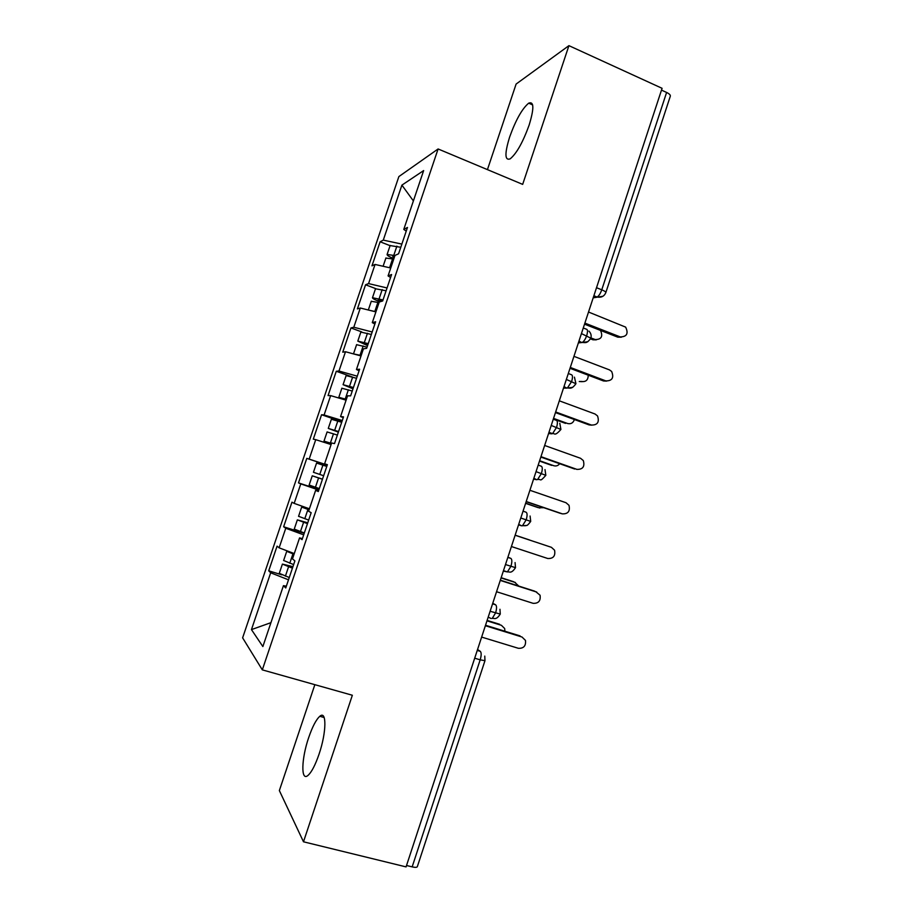 <?xml version="1.0" encoding="UTF-8"?>
<svg xmlns="http://www.w3.org/2000/svg" width="913" height="913" viewBox="0 0 913 913"><rect width="100%" height="100%" fill="white"/><g stroke="black" fill="none" stroke-linecap="round" stroke-linejoin="round"><path stroke-width="1.37" d="M319.071 754.104C326.592 732.192 326.751 709.96 319.812 716.294C316.16 719.535 312.451 726.634 308.685 737.59C301.404 758.589 300.697 781.87 307.989 775.411C311.595 772.204 315.293 765.094 319.071 754.104M529.152 125.035C534.208 108.385 534.048 101.103 528.684 103.169C522.156 108.624 515.811 119.888 509.659 136.961C504.558 153.555 504.729 160.859 510.173 158.851C516.575 153.567 522.898 142.302 529.152 125.035M314.848 684.682L279.355 790.578L303.493 841.797L406.068 866.894L662.085 88.31L568.925 45.65L516.107 84.064L487.439 169.624M398.867 176.586L242.618 637.845L262.316 669.868L438.103 148.967L398.867 176.586M268.719 570.819L270.682 572.793L251.452 629.605L262.864 646.552L283.441 585.655L285.746 587.972L294.888 560.89L292.48 558.893L299.567 537.917L302.066 539.651L311.173 512.684L308.571 511.257L315.624 490.361L318.306 491.536L327.379 464.671L324.594 463.815L331.624 442.999L334.5 443.604L343.528 416.853L340.56 416.556L347.556 395.831L350.615 395.865L359.608 369.217L356.458 369.491L363.431 348.846L366.672 348.321L375.631 321.775L372.287 322.609L379.237 302.043L382.661 300.959L391.586 274.528L388.071 275.909L394.987 255.423L398.582 253.791L407.472 227.463L403.774 229.391L423.643 170.583L401.903 185.134L383.289 240.119L380.128 241.774L371.979 265.831L375.049 264.45L368.567 283.589L365.565 284.776L357.394 308.925L360.304 308.012L353.799 327.231L350.957 327.938L342.752 352.178L345.502 351.733L338.974 371.02L336.281 371.26L328.052 395.591L330.654 395.614L324.104 414.981L321.57 414.742L313.296 439.153L315.738 439.667L309.165 459.102L306.791 458.372L298.494 482.886L300.776 483.879L294.169 503.383L291.955 502.173L283.635 526.767L285.758 528.25L279.127 547.834L277.073 546.134L268.719 570.819L281.809 574.813M279.127 547.834L294.271 553.575M285.758 528.25L303.687 534.858M283.441 585.655L286.362 586.157M294.169 503.383L309.404 508.781M300.776 483.879L318.808 490.076M299.567 537.917L302.42 538.59M309.165 459.102L327.253 465.059M315.738 439.667L331.099 444.563M315.624 490.361L318.42 491.205M324.104 414.981L342.284 420.539M330.654 395.614L346.095 400.179M324.594 463.815L327.356 464.763M338.974 371.02L357.257 376.179M345.502 351.733L361.034 355.956M340.56 416.556L343.254 417.663M353.799 327.231L372.184 331.99M360.304 308.012L375.916 311.892M356.458 369.491L359.094 370.769M368.567 283.589L387.044 287.96M375.049 264.45L390.741 268M372.287 322.609L374.866 324.047M596.52 287.709L601.77 289.809L666.604 92.453L661.491 90.113M666.604 92.453C669.412 93.822 670.633 95.089 670.29 96.264L605.867 292.491M383.289 240.119L401.857 244.091M401.903 185.134L413.395 200.928M388.071 275.909L390.581 277.506M484.951 660.738L417.355 866.608C417.013 867.487 415.278 867.578 412.162 866.871L406.536 865.501M438.103 148.967L522.67 184.38L568.925 45.65M303.493 841.797L352.35 695.25L262.316 669.868M251.452 629.605L270.944 622.666M403.774 229.391L406.228 231.16M270.682 572.793L288.508 579.812M380.128 241.774L390.079 245.665M583.27 327.995L586.214 329.137C587.732 329.331 587.904 331.499 586.705 335.642C585.416 339.134 583.966 341.382 582.334 342.375L584.263 342.649C584.617 342.227 586.682 344.144 590.859 338.187L581.433 333.587M365.565 284.776L375.585 288.576M350.957 327.938L361.696 331.898M336.281 371.26L351.745 376.772M321.57 414.742L341.873 421.749M298.494 482.886L318.968 489.596M306.791 458.372L327.208 465.196M283.635 526.767L304.212 533.283M568.297 373.52L571.253 374.638C572.736 374.992 572.873 377.252 571.664 381.417L567.475 387.922L569.438 388.162C569.472 387.785 571.721 389.646 575.909 383.734L566.357 379.431M560.89 429.452L551.235 425.435M538.191 465.116L541.181 466.166C542.562 466.828 542.63 469.271 541.409 473.505L537.574 479.542C541.649 478.617 539.206 482.817 545.826 475.342L536.045 471.633M523.046 511.166L526.048 512.193C527.383 513.015 527.429 515.548 526.196 519.817L522.521 525.648L525.42 525.74C526.653 524.701 526.071 527.611 530.704 521.414L520.798 518.002M507.833 557.409L510.858 558.391C512.147 559.372 512.159 562.009 510.915 566.311L507.411 571.926C509.5 571.378 510.995 574.368 515.514 567.669L505.494 564.554M492.575 603.824L495.611 604.783C496.855 605.912 496.843 608.651 495.576 612.977L492.221 618.398C494.355 617.884 496.021 620.646 500.267 614.084L490.121 611.276M621.354 337.205L617.816 337.171L620.247 336.92C626.866 336.794 628.658 333.519 625.633 327.116L588.52 312.029M617.816 337.171L584.525 324.172M620.247 336.92L584.879 323.099M393.754 259.064L385.879 258.082M394.576 256.644L392.727 256.507L394.245 257.614M394.93 255.583L387.101 254.465C386.941 255.355 389.109 256.713 393.583 258.527L393.902 258.653M390.102 245.574L400.784 247.275M596.292 339.853L592.959 339.796L595.173 339.556C601.37 339.533 603.151 336.475 600.503 330.415M590.939 337.924L595.173 339.556M590.574 338.871L592.959 339.796M606.563 381.109L603.493 380.961L605.855 380.904C612.212 380.904 614.141 377.754 611.642 371.454L609.462 369.891L573.946 356.344M603.493 380.961L570.02 368.304M605.855 380.904L570.294 367.448M591.681 425.15L589.102 424.91L591.419 425.059C597.536 425.15 599.567 422.103 597.536 415.929L595.036 414L559.327 400.83M589.102 424.91L555.458 412.596M591.419 425.059L555.663 411.968M576.491 469.305L576.913 469.373C582.825 469.533 584.959 466.589 583.316 460.563L580.542 458.28L544.65 445.476M574.676 469.02L540.838 457.059M576.913 469.373L540.964 456.66M560.936 513.483L562.362 513.859C568.08 514.053 570.294 511.212 568.993 505.323L566.014 502.721L529.905 490.281M560.183 513.289L526.162 501.682M562.362 513.859L526.219 501.511M379.055 302.591L371.26 301.313M382.718 300.788L378.187 299.692L380.436 301.028L380.721 300.183M383.004 299.943L372.481 297.718C372.378 298.425 374.581 299.669 379.089 301.438L380.036 301.792M375.505 288.759L386.096 290.779M582.152 381.68L579.264 381.508L581.421 381.463C585.895 382.125 588.166 380.036 588.223 375.186M381.349 301.37L380.436 301.028M368.841 310.135L375.962 311.755M353.559 353.924L361.183 355.488M367.06 347.145L356.595 344.692M368.03 344.269L363.534 343.083L365.828 344.292L366.045 343.653M368.247 343.642L357.805 341.12L367.585 345.605M360.852 332.092L371.351 334.455M567.932 423.609L567.624 423.518C570.945 424.283 573.204 422.947 574.391 419.524M367.791 345L365.828 344.292M553.552 418.394L567.624 423.518M553.369 418.953L565.524 423.381M346.13 400.042L344.486 399.301L346.244 399.723M342.649 399.164L338.94 397.326L346.358 399.38M352.247 391.026L341.873 388.242M353.297 387.922L351.3 387.295M353.434 387.511L343.071 384.681L353 388.801M346.141 375.597L356.549 378.29M553.483 465.664L553.769 465.71C556.12 466.383 558.083 465.721 559.669 463.713M353.137 388.402L351.163 387.705M539.629 460.723L553.769 465.71M539.515 461.088L551.737 465.39M331.396 443.684L329.707 443.045L331.442 443.558M331.351 443.809L323.989 441.116L331.476 443.433M337.376 435.067L327.094 431.94M338.506 431.735L336.509 431.084M338.563 431.541L328.281 428.414L338.369 432.146M331.385 419.25L341.69 422.274M538.624 507.742L543.863 507.719M338.426 431.952L336.452 431.278M525.66 503.211L539.88 508.062M525.614 503.36L537.894 507.548M511.417 546.533L547.754 558.505C553.312 558.733 555.583 555.971 554.579 550.219L551.418 547.321L515.126 535.258L551.418 547.321M322.472 479.222L317.986 477.716L322.483 479.177M309.142 485.043L319.31 488.581M322.449 479.268L312.257 475.81L322.494 479.131M323.647 475.73L313.444 472.295L316.571 463.062L326.786 466.44M530.236 540.279L515.149 535.178L529.426 539.925M496.546 591.727L533.101 603.322C538.51 603.561 540.827 600.868 540.074 595.253L535.737 591.635M500.347 580.177L534.698 591.168M500.267 580.417L536.764 592.092M307.555 523.377L303.116 521.745L307.67 523.069M294.237 529.095L304.314 532.975M307.476 523.64L297.364 519.874L307.749 522.807M309.187 509.431L307.43 508.963L309.13 509.614M308.674 520.079L298.562 516.302M309.256 509.237L301.689 507.08L309.062 509.819M518.778 586.078L514.555 582.14M515.434 582.54L501.089 577.929M513.562 581.695L501.157 577.712M481.63 637.091L518.379 648.298C523.663 648.55 526.036 645.925 525.489 640.424L521.974 636.989M485.522 625.257L520.056 635.893M485.374 625.736L522.065 637.034M292.594 567.681L288.177 565.946L292.788 567.11M279.287 573.318L289.273 577.541M292.434 568.171L282.402 564.097L292.947 566.642M293.21 553.175L294.18 553.849M293.644 564.599L283.623 560.479M288.542 551.406L286.853 551.372L294.043 554.282M504.912 631.225L504.672 628.532L501.408 625.302L486.983 620.84M499.582 624.264L487.12 620.418M593.884 295.732L597.125 297.033C598.882 295.949 600.423 293.541 601.77 289.809C604.646 291.007 606.004 291.943 605.833 292.605C604.212 296.337 601.313 297.809 597.125 297.033L593.792 295.995M412.162 866.871L480.181 659.837L474.692 658.193M484.769 656.093L484.963 660.681L480.181 659.837C481.459 655.477 481.493 652.647 480.306 651.346L477.556 649.508M593.188 297.832L602.957 296.246M578.374 342.9L581.809 342.546L578.865 341.405M563.504 388.128L566.836 388.093L563.869 386.986M553.278 419.227L556.245 420.311C557.672 420.825 557.786 423.176 556.565 427.375L552.559 433.641L548.827 432.751M548.576 433.527L551.806 433.823M533.58 479.108L536.718 479.724L533.728 478.686M518.538 524.861L521.574 525.808L518.561 524.792M510.858 558.391L507.902 557.227M503.485 570.659L507.411 571.926L503.337 571.082M495.611 604.783L492.758 603.276M477.259 650.421L480.306 651.346M578.968 341.085L581.809 342.546L587.881 341.713M563.994 386.621L566.836 388.093L572.713 387.352M533.865 478.252L536.718 479.724M518.698 524.359L521.574 525.797M526.63 525.42L521.574 525.808M488.193 617.154L491.114 618.5M393.811 255.252L396.893 246.133M389.589 267.737L392.636 258.733M379.112 298.768L382.205 289.615M374.832 311.413L377.925 302.26M364.355 342.443L367.46 333.256M360.064 355.134L363.169 345.947M349.542 386.279L352.658 377.058M345.24 399.015L348.355 389.794M334.683 430.274L337.81 421.019M330.358 443.067L333.485 433.801M319.767 474.429L322.905 465.151M315.43 487.268L318.569 477.978M304.794 518.755L307.932 509.431M300.434 531.64L303.584 522.304M289.763 563.241L292.925 553.894M285.392 576.183L288.554 566.813M324.149 717.492L319.812 716.294M532.656 104.915L528.684 103.169M590.894 338.095C591.567 335.47 590.916 333.142 588.942 331.111M575.932 383.654L574.437 377.149M560.913 429.395L559.783 423.312M545.837 475.308L544.993 469.602M560.902 429.452C554.271 437.053 554.659 432.796 552.559 433.641L548.964 432.34M530.704 521.403L530.088 516.028M515.514 567.658L515.069 562.579M500.267 614.084L499.959 609.268M383.106 266.265L385.937 257.923M387.101 254.465L390.171 245.403M368.327 310.009L371.306 301.176M372.481 297.718L375.551 288.622M353.536 353.742L356.629 344.6M357.805 341.12L360.886 331.99M338.791 397.349L341.884 388.173M343.071 384.681L346.164 375.517M323.989 441.116L327.105 431.917M328.281 428.414L331.396 419.215M309.13 485.054L312.257 475.81M294.226 529.152L297.364 519.874M298.551 516.347L301.689 507.08M279.252 573.41L282.402 564.097M283.601 560.559L286.75 551.258"/></g></svg>
